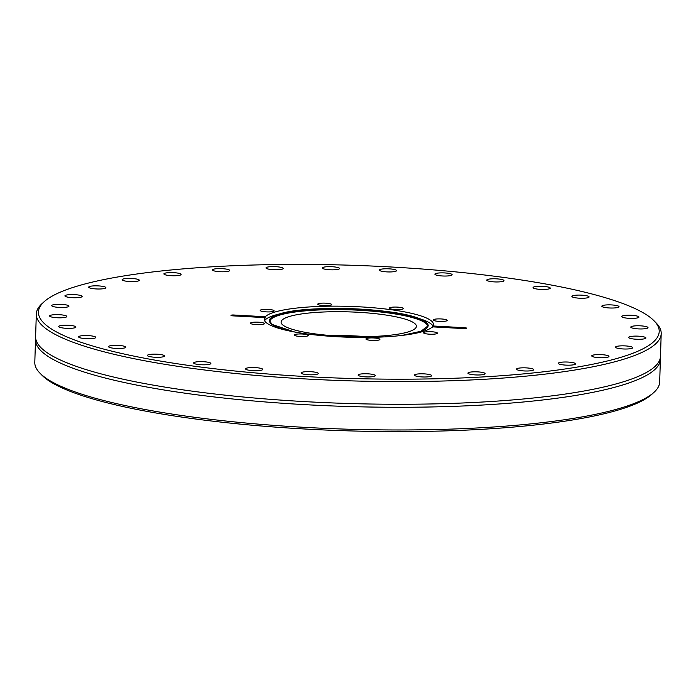<?xml version="1.0" encoding="UTF-8"?>
<svg xmlns="http://www.w3.org/2000/svg" width="696" height="696" viewBox="0 0 696 696"><rect width="100%" height="100%" fill="white"/><g stroke="black" fill="none" stroke-linecap="round" stroke-linejoin="round"><path stroke-width="1.04" d="M660.33 357.814A312.591 56.968 -178.2 0 1 660.391 359.327A312.591 56.968 -178.2 0 1 387.228 407.238A312.591 56.968 -178.2 0 1 45.832 354.864A312.591 56.968 -178.2 0 1 35.513 339.691A312.591 56.968 -178.2 0 1 35.67 338.186M389.664 308.467A6.977 1.27 1.8 0 0 397.285 309.633A6.977 1.27 1.8 0 0 403.375 308.563A6.977 1.27 1.8 0 0 403.149 308.224A6.977 1.27 1.8 0 0 395.528 307.058A6.977 1.27 1.8 0 0 389.438 308.128A6.977 1.27 1.8 0 0 389.664 308.467M317.985 304.509A6.977 1.27 1.8 0 0 325.606 305.683A6.977 1.27 1.8 0 0 331.696 304.613A6.977 1.27 1.8 0 0 331.47 304.274A6.977 1.27 1.8 0 0 323.849 303.108A6.977 1.27 1.8 0 0 317.759 304.169A6.977 1.27 1.8 0 0 317.985 304.509M260.426 310.755A6.977 1.27 1.8 0 0 268.038 311.921A6.977 1.27 1.8 0 0 274.128 310.851A6.977 1.27 1.8 0 0 273.902 310.512A6.977 1.27 1.8 0 0 266.29 309.346A6.977 1.27 1.8 0 0 260.191 310.416A6.977 1.27 1.8 0 0 260.426 310.755M250.69 323.536A6.977 1.27 1.8 0 0 258.312 324.701A6.977 1.27 1.8 0 0 264.402 323.631A6.977 1.27 1.8 0 0 264.175 323.292A6.977 1.27 1.8 0 0 256.554 322.126A6.977 1.27 1.8 0 0 250.464 323.196A6.977 1.27 1.8 0 0 250.69 323.536M294.504 335.368A6.977 1.27 1.8 0 0 302.116 336.533A6.977 1.27 1.8 0 0 308.215 335.463A6.977 1.27 1.8 0 0 307.98 335.124A6.977 1.27 1.8 0 0 300.368 333.958A6.977 1.27 1.8 0 0 294.269 335.028A6.977 1.27 1.8 0 0 294.504 335.368M366.183 339.317A6.977 1.27 1.8 0 0 373.796 340.483A6.977 1.27 1.8 0 0 379.894 339.413A6.977 1.27 1.8 0 0 379.659 339.074A6.977 1.27 1.8 0 0 372.047 337.908A6.977 1.27 1.8 0 0 365.948 338.978A6.977 1.27 1.8 0 0 366.183 339.317M423.742 333.071A6.977 1.27 1.8 0 0 431.363 334.245A6.977 1.27 1.8 0 0 437.453 333.175A6.977 1.27 1.8 0 0 437.227 332.836A6.977 1.27 1.8 0 0 429.606 331.67A6.977 1.27 1.8 0 0 423.516 332.74A6.977 1.27 1.8 0 0 423.742 333.071M433.469 320.299A6.977 1.27 1.8 0 0 441.09 321.465A6.977 1.27 1.8 0 0 447.18 320.395A6.977 1.27 1.8 0 0 446.954 320.056A6.977 1.27 1.8 0 0 439.333 318.89A6.977 1.27 1.8 0 0 433.243 319.96A6.977 1.27 1.8 0 0 433.469 320.299M95.535 336.995A8.613 1.566 -178.2 0 1 95.822 337.412A8.613 1.566 -178.2 0 1 88.296 338.735A8.613 1.566 -178.2 0 1 78.883 337.29A8.613 1.566 -178.2 0 1 78.605 336.873A8.613 1.566 -178.2 0 1 86.13 335.55A8.613 1.566 -178.2 0 1 95.535 336.995M125.48 346.765A8.613 1.566 -178.2 0 1 125.767 347.182A8.613 1.566 -178.2 0 1 118.242 348.505A8.613 1.566 -178.2 0 1 108.828 347.06A8.613 1.566 -178.2 0 1 108.55 346.643A8.613 1.566 -178.2 0 1 116.075 345.32A8.613 1.566 -178.2 0 1 125.48 346.765M164.326 355.578A8.613 1.566 -178.2 0 1 164.613 355.995A8.613 1.566 -178.2 0 1 157.087 357.309A8.613 1.566 -178.2 0 1 147.674 355.874A8.613 1.566 -178.2 0 1 147.395 355.447A8.613 1.566 -178.2 0 1 154.921 354.134A8.613 1.566 -178.2 0 1 164.326 355.578M210.584 363.077A8.613 1.566 -178.2 0 1 210.871 363.495A8.613 1.566 -178.2 0 1 203.345 364.817A8.613 1.566 -178.2 0 1 193.932 363.373A8.613 1.566 -178.2 0 1 193.645 362.955A8.613 1.566 -178.2 0 1 201.179 361.633A8.613 1.566 -178.2 0 1 210.584 363.077M262.47 368.984A8.613 1.566 -178.2 0 1 262.757 369.402A8.613 1.566 -178.2 0 1 255.232 370.724A8.613 1.566 -178.2 0 1 245.819 369.28A8.613 1.566 -178.2 0 1 245.54 368.863A8.613 1.566 -178.2 0 1 253.066 367.54A8.613 1.566 -178.2 0 1 262.47 368.984M318.002 373.082A8.613 1.566 -178.2 0 1 318.29 373.5A8.613 1.566 -178.2 0 1 310.755 374.813A8.613 1.566 -178.2 0 1 301.351 373.378A8.613 1.566 -178.2 0 1 301.064 372.952A8.613 1.566 -178.2 0 1 308.589 371.638A8.613 1.566 -178.2 0 1 318.002 373.082M375.031 375.196A8.613 1.566 -178.2 0 1 375.318 375.614A8.613 1.566 -178.2 0 1 367.793 376.936A8.613 1.566 -178.2 0 1 358.379 375.492A8.613 1.566 -178.2 0 1 358.101 375.074A8.613 1.566 -178.2 0 1 365.626 373.752A8.613 1.566 -178.2 0 1 375.031 375.196M431.381 375.248A8.613 1.566 -178.2 0 1 431.659 375.666A8.613 1.566 -178.2 0 1 424.134 376.988A8.613 1.566 -178.2 0 1 414.729 375.544A8.613 1.566 -178.2 0 1 414.442 375.127A8.613 1.566 -178.2 0 1 421.967 373.804A8.613 1.566 -178.2 0 1 431.381 375.248M484.868 373.247A8.613 1.566 -178.2 0 1 485.155 373.665A8.613 1.566 -178.2 0 1 477.63 374.987A8.613 1.566 -178.2 0 1 468.217 373.543A8.613 1.566 -178.2 0 1 467.93 373.126A8.613 1.566 -178.2 0 1 475.464 371.803A8.613 1.566 -178.2 0 1 484.868 373.247M533.449 369.263A8.613 1.566 -178.2 0 1 533.736 369.68A8.613 1.566 -178.2 0 1 526.211 371.003A8.613 1.566 -178.2 0 1 516.797 369.559A8.613 1.566 -178.2 0 1 516.519 369.141A8.613 1.566 -178.2 0 1 524.044 367.819A8.613 1.566 -178.2 0 1 533.449 369.263M575.261 363.442A8.613 1.566 -178.2 0 1 575.548 363.86A8.613 1.566 -178.2 0 1 568.014 365.183A8.613 1.566 -178.2 0 1 558.61 363.738A8.613 1.566 -178.2 0 1 558.322 363.321A8.613 1.566 -178.2 0 1 565.857 361.998A8.613 1.566 -178.2 0 1 575.261 363.442M608.687 356.021A8.613 1.566 -178.2 0 1 608.974 356.439A8.613 1.566 -178.2 0 1 601.448 357.761A8.613 1.566 -178.2 0 1 592.035 356.317A8.613 1.566 -178.2 0 1 591.748 355.9A8.613 1.566 -178.2 0 1 599.282 354.577A8.613 1.566 -178.2 0 1 608.687 356.021M632.447 347.278A8.613 1.566 -178.2 0 1 632.734 347.695A8.613 1.566 -178.2 0 1 625.208 349.018A8.613 1.566 -178.2 0 1 615.795 347.574A8.613 1.566 -178.2 0 1 615.508 347.156A8.613 1.566 -178.2 0 1 623.042 345.834A8.613 1.566 -178.2 0 1 632.447 347.278M645.627 337.551A8.613 1.566 -178.2 0 1 645.914 337.969A8.613 1.566 -178.2 0 1 638.389 339.291A8.613 1.566 -178.2 0 1 628.975 337.847A8.613 1.566 -178.2 0 1 628.688 337.43A8.613 1.566 -178.2 0 1 636.222 336.107A8.613 1.566 -178.2 0 1 645.627 337.551M647.724 327.216A8.613 1.566 -178.2 0 1 648.011 327.633A8.613 1.566 -178.2 0 1 640.477 328.956A8.613 1.566 -178.2 0 1 631.072 327.512A8.613 1.566 -178.2 0 1 630.785 327.094A8.613 1.566 -178.2 0 1 638.31 325.772A8.613 1.566 -178.2 0 1 647.724 327.216M638.65 316.663A8.613 1.566 -178.2 0 1 638.937 317.08A8.613 1.566 -178.2 0 1 631.411 318.403A8.613 1.566 -178.2 0 1 621.998 316.958A8.613 1.566 -178.2 0 1 621.711 316.541A8.613 1.566 -178.2 0 1 629.245 315.218A8.613 1.566 -178.2 0 1 638.65 316.663M618.761 306.301A8.613 1.566 -178.2 0 1 619.048 306.719A8.613 1.566 -178.2 0 1 611.514 308.032A8.613 1.566 -178.2 0 1 602.11 306.597A8.613 1.566 -178.2 0 1 601.822 306.179A8.613 1.566 -178.2 0 1 609.348 304.857A8.613 1.566 -178.2 0 1 618.761 306.301M588.816 296.522A8.613 1.566 -178.2 0 1 589.103 296.948A8.613 1.566 -178.2 0 1 581.578 298.262A8.613 1.566 -178.2 0 1 572.164 296.818A8.613 1.566 -178.2 0 1 571.877 296.4A8.613 1.566 -178.2 0 1 579.411 295.087A8.613 1.566 -178.2 0 1 588.816 296.522M549.971 287.718A8.613 1.566 -178.2 0 1 550.258 288.135A8.613 1.566 -178.2 0 1 542.723 289.458A8.613 1.566 -178.2 0 1 533.319 288.014A8.613 1.566 -178.2 0 1 533.032 287.596A8.613 1.566 -178.2 0 1 540.566 286.274A8.613 1.566 -178.2 0 1 549.971 287.718M503.713 280.218A8.613 1.566 -178.2 0 1 504 280.636A8.613 1.566 -178.2 0 1 496.474 281.958A8.613 1.566 -178.2 0 1 487.061 280.514A8.613 1.566 -178.2 0 1 486.774 280.096A8.613 1.566 -178.2 0 1 494.308 278.774A8.613 1.566 -178.2 0 1 503.713 280.218M451.826 274.302A8.613 1.566 -178.2 0 1 452.113 274.729A8.613 1.566 -178.2 0 1 444.579 276.042A8.613 1.566 -178.2 0 1 435.174 274.598A8.613 1.566 -178.2 0 1 434.887 274.18A8.613 1.566 -178.2 0 1 442.412 272.867A8.613 1.566 -178.2 0 1 451.826 274.302M396.294 270.213A8.613 1.566 -178.2 0 1 396.581 270.631A8.613 1.566 -178.2 0 1 389.055 271.953A8.613 1.566 -178.2 0 1 379.642 270.509A8.613 1.566 -178.2 0 1 379.363 270.091A8.613 1.566 -178.2 0 1 386.889 268.769A8.613 1.566 -178.2 0 1 396.294 270.213M339.265 268.099A8.613 1.566 -178.2 0 1 339.552 268.517A8.613 1.566 -178.2 0 1 332.018 269.839A8.613 1.566 -178.2 0 1 322.613 268.395A8.613 1.566 -178.2 0 1 322.326 267.977A8.613 1.566 -178.2 0 1 329.861 266.655A8.613 1.566 -178.2 0 1 339.265 268.099M282.924 268.047A8.613 1.566 -178.2 0 1 283.202 268.465A8.613 1.566 -178.2 0 1 275.677 269.778A8.613 1.566 -178.2 0 1 266.272 268.334A8.613 1.566 -178.2 0 1 265.985 267.916A8.613 1.566 -178.2 0 1 273.511 266.603A8.613 1.566 -178.2 0 1 282.924 268.047M229.428 270.048A8.613 1.566 -178.2 0 1 229.715 270.466A8.613 1.566 -178.2 0 1 222.189 271.788A8.613 1.566 -178.2 0 1 212.776 270.344A8.613 1.566 -178.2 0 1 212.489 269.926A8.613 1.566 -178.2 0 1 220.023 268.604A8.613 1.566 -178.2 0 1 229.428 270.048M180.847 274.033A8.613 1.566 -178.2 0 1 181.134 274.45A8.613 1.566 -178.2 0 1 173.6 275.773A8.613 1.566 -178.2 0 1 164.195 274.328A8.613 1.566 -178.2 0 1 163.908 273.911A8.613 1.566 -178.2 0 1 171.434 272.588A8.613 1.566 -178.2 0 1 180.847 274.033M139.035 279.844A8.613 1.566 -178.2 0 1 139.322 280.27A8.613 1.566 -178.2 0 1 131.796 281.584A8.613 1.566 -178.2 0 1 122.383 280.14A8.613 1.566 -178.2 0 1 122.104 279.722A8.613 1.566 -178.2 0 1 129.63 278.409A8.613 1.566 -178.2 0 1 139.035 279.844M105.609 287.274A8.613 1.566 -178.2 0 1 105.896 287.692A8.613 1.566 -178.2 0 1 98.371 289.005A8.613 1.566 -178.2 0 1 88.957 287.561A8.613 1.566 -178.2 0 1 88.67 287.144A8.613 1.566 -178.2 0 1 96.205 285.83A8.613 1.566 -178.2 0 1 105.609 287.274M81.85 296.017A8.613 1.566 -178.2 0 1 82.137 296.435A8.613 1.566 -178.2 0 1 74.611 297.749A8.613 1.566 -178.2 0 1 65.198 296.305A8.613 1.566 -178.2 0 1 64.911 295.887A8.613 1.566 -178.2 0 1 72.445 294.573A8.613 1.566 -178.2 0 1 81.85 296.017M68.669 305.744A8.613 1.566 -178.2 0 1 68.956 306.162A8.613 1.566 -178.2 0 1 61.431 307.484A8.613 1.566 -178.2 0 1 52.017 306.04A8.613 1.566 -178.2 0 1 51.73 305.622A8.613 1.566 -178.2 0 1 59.264 304.3A8.613 1.566 -178.2 0 1 68.669 305.744M66.572 316.08A8.613 1.566 -178.2 0 1 66.859 316.497A8.613 1.566 -178.2 0 1 59.334 317.82A8.613 1.566 -178.2 0 1 49.921 316.375A8.613 1.566 -178.2 0 1 49.642 315.958A8.613 1.566 -178.2 0 1 57.168 314.635A8.613 1.566 -178.2 0 1 66.572 316.08M75.647 326.633A8.613 1.566 -178.2 0 1 75.934 327.05A8.613 1.566 -178.2 0 1 68.408 328.373A8.613 1.566 -178.2 0 1 58.995 326.929A8.613 1.566 -178.2 0 1 58.708 326.511A8.613 1.566 -178.2 0 1 66.242 325.189A8.613 1.566 -178.2 0 1 75.647 326.633M48.685 327.111A310.546 56.593 -178.2 0 1 44.144 301.725A310.546 56.593 -178.2 0 1 338.63 264.898A310.546 56.593 -178.2 0 1 648.959 316.48A310.546 56.593 -178.2 0 1 654.162 320.9A310.546 56.593 -178.2 0 1 416.339 379.111A310.546 56.593 -178.2 0 1 48.685 327.111M654.162 320.9L656.119 322.909A312.591 56.968 -178.2 0 1 661.2 333.628A312.591 56.968 -178.2 0 1 388.037 381.547A312.591 56.968 -178.2 0 1 46.641 329.165A312.591 56.968 -178.2 0 1 36.322 313.992A312.591 56.968 -178.2 0 1 42.065 303.613L44.144 301.725M660.391 359.327L659.678 382.008A312.591 56.968 -178.2 0 1 653.935 392.387L651.856 394.275A310.546 56.593 -178.2 0 1 357.37 431.102A310.546 56.593 -178.2 0 1 47.041 379.52A310.546 56.593 -178.2 0 1 41.838 375.1L39.881 373.091A312.591 56.968 -178.2 0 1 34.8 362.372L35.513 339.691M653.935 392.387A312.591 56.968 -178.2 0 1 357.5 429.467A312.591 56.968 -178.2 0 1 45.118 377.545A312.591 56.968 -178.2 0 1 39.881 373.091M36.322 313.992L35.609 336.673A312.591 56.968 1.8 0 0 37.201 342.806A312.591 56.968 1.8 0 0 45.927 351.845A312.591 56.968 1.8 0 0 370.707 404.019A312.591 56.968 1.8 0 0 658.512 362.329A312.591 56.968 1.8 0 0 660.487 356.308L661.2 333.628M264.602 320.734A84.66 15.425 -178.2 0 1 276.147 314.827L280.688 313.583A79.422 14.477 -178.2 0 1 417.339 317.872A79.422 14.477 -178.2 0 1 425.543 321.735A79.422 14.477 -178.2 0 1 404.106 335.159M292.816 331.661A79.422 14.477 -178.2 0 1 272.023 324.458A79.422 14.477 -178.2 0 1 280.688 313.583C308.293 305.092 390.325 307.667 417.339 317.872L421.793 319.403A84.66 15.425 -178.2 0 1 430.546 323.518A84.66 15.425 -178.2 0 1 432.964 326.059M269.743 321.482A79.066 14.407 -178.2 0 1 339.491 309.616A79.066 14.407 -178.2 0 1 425.16 322.857A79.066 14.407 -178.2 0 1 427.77 326.45M283.324 325.371A67.686 12.337 1.8 0 0 357.257 336.716A67.686 12.337 1.8 0 0 416.399 326.337A67.686 12.337 1.8 0 0 414.163 323.057A67.686 12.337 1.8 0 0 340.24 311.712A67.686 12.337 1.8 0 0 281.097 322.091A67.686 12.337 1.8 0 0 283.324 325.371M265.341 316.741L233.76 315.001A2.462 0.452 1.8 0 0 230.994 315.418A2.462 0.452 1.8 0 0 233.099 315.871L264.68 317.611C264.802 318.916 265.019 318.62 265.341 316.741A84.66 15.425 -178.2 0 1 344.851 306.257A84.66 15.425 -178.2 0 1 430.65 320.343A84.66 15.425 -178.2 0 1 433.443 324.458A84.66 15.425 -178.2 0 1 432.973 325.98C432.747 327.868 432.529 328.155 432.312 326.85A84.66 15.425 -178.2 0 1 352.794 337.334A84.66 15.425 -178.2 0 1 267.003 323.249A84.66 15.425 -178.2 0 1 264.202 319.133A84.66 15.425 -178.2 0 1 264.68 317.611L264.863 318.429M432.312 326.85L463.884 328.59A2.462 0.452 1.8 0 0 466.651 328.295A2.462 0.452 1.8 0 0 464.545 327.72L432.973 325.98M366.2 336.664A67.686 12.337 1.8 0 0 330.548 335.55M294.704 332.018L272.197 324.475L269.665 321.013A79.153 14.425 -178.2 0 1 338.195 308.641A79.153 14.425 -178.2 0 1 425.273 321.909A79.153 14.425 -178.2 0 1 427.875 325.989L420.923 331.27L402.192 335.394M464.415 328.608L464.545 327.72M233.63 315.897L233.76 315.001"/></g></svg>
